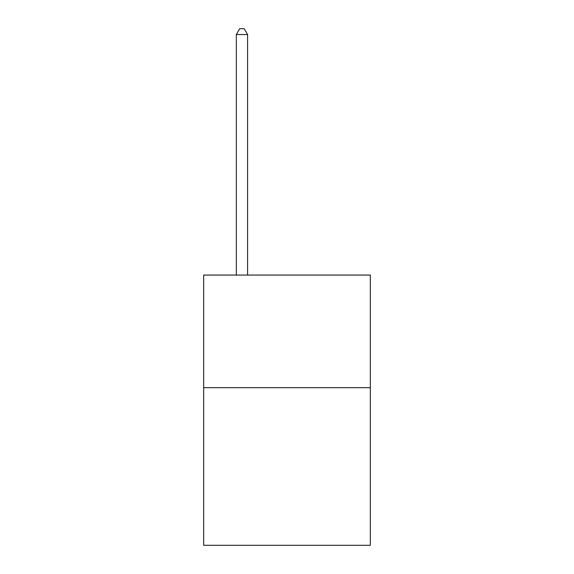 <?xml version="1.0" encoding="UTF-8"?>
<svg xmlns="http://www.w3.org/2000/svg" width="574" height="574" viewBox="0 0 574 574"><rect width="100%" height="100%" fill="white"/><g stroke="black" fill="none" stroke-linecap="round" stroke-linejoin="round"><path stroke-width="0.86" d="M370.323 387.665L370.323 545.3L203.677 545.3L203.677 275.068L370.323 275.068L370.323 387.665L203.677 387.665M247.588 275.068L247.588 34.555L236.33 34.555L236.33 275.068M236.33 34.555L239.71 28.7L244.215 28.7L247.588 34.555"/></g></svg>
